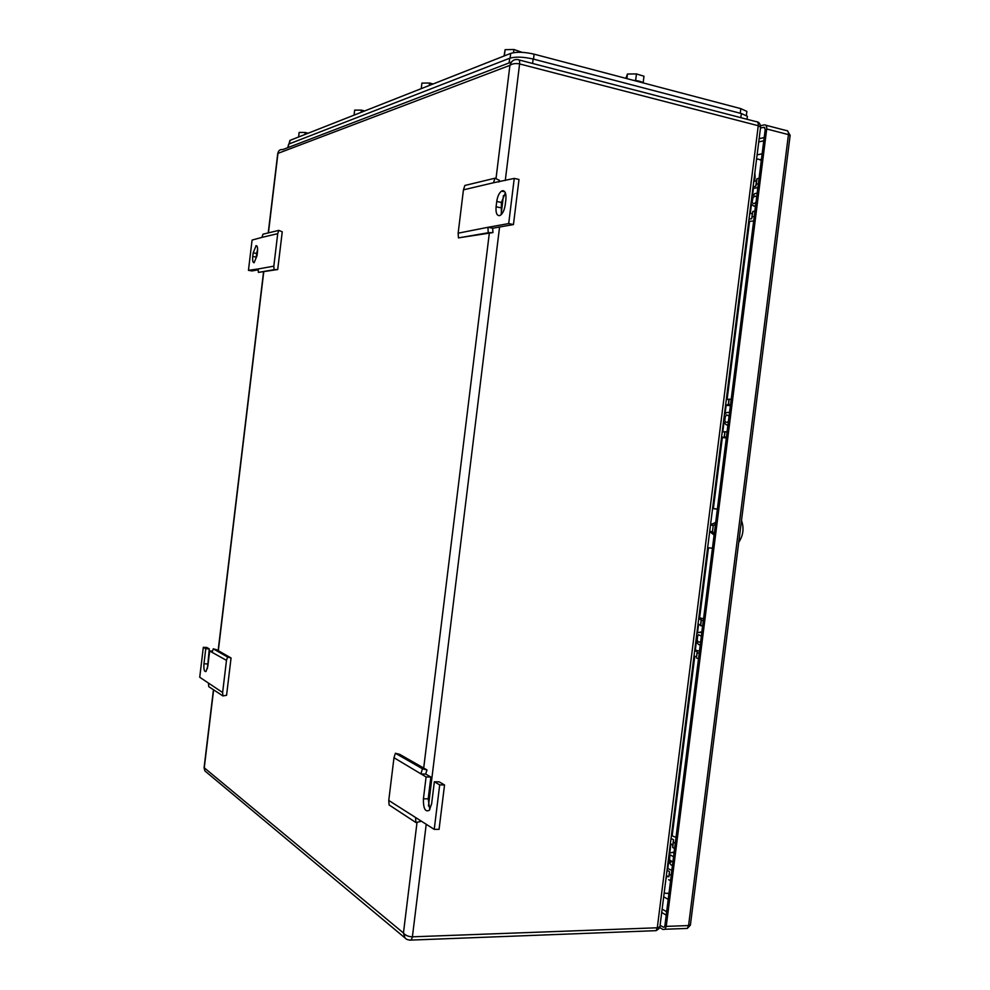 <?xml version="1.0" encoding="UTF-8"?>
<svg xmlns="http://www.w3.org/2000/svg" width="990" height="990" viewBox="0 0 990 990"><rect width="100%" height="100%" fill="white"/><g stroke="black" fill="none" stroke-linecap="round" stroke-linejoin="round"><path stroke-width="1.49" d="M511.496 61.999L282.818 149.577C279.972 149.28 278.351 150.542 277.955 153.376L278.351 151.68M517.745 59.61C513.909 59.115 511.298 61.034 509.912 65.352C512.424 63.62 515.654 63.137 519.601 63.929C519.849 60.786 519.23 59.351 517.745 59.61M760.419 128.589L760.605 127.128L758.266 125.718L519.601 63.929L505.284 180.514M213.444 689.721L204.076 767.807L204.868 770.901L206.205 772.014M213.617 689.832L204.262 767.795L403.45 932.988L405.009 937.951C406.432 939.56 408.536 940.24 411.32 939.955L412.397 936.825L657.298 927.779L758.266 125.718C758.451 122.822 757.659 121.448 755.89 121.584L519.007 59.932M417.038 822.257L403.45 932.988C405.405 935.414 408.387 936.688 412.397 936.825L426.232 824.187M660.107 925.217L659.909 926.813L657.298 927.779L656.098 930.662L409.538 940.141M655.207 930.699L656.098 930.662C658.56 929.214 659.823 927.927 659.909 926.813L760.605 127.128C760.233 123.936 759.144 122.191 757.313 121.894M760.431 159.501L761.409 159.551M668.918 893.747L668.225 893.586M761.298 160.417L758.328 159.068L756.533 159.427M669.005 893.091L665.849 893.426L664.228 892.522M712.577 508.501L717.379 509.058M707.64 547.73L712.454 548.212M738.738 542.31C743.28 535.417 744.195 528.153 741.498 520.48M717.366 509.132L712.565 508.575M715.696 522.386L710.535 524.762M709.669 531.556L714.112 535.033M710.498 525.009L713.245 525.455L712.441 531.803L709.706 531.345M715.473 524.242L713.245 525.455M714.31 533.449L712.441 531.803M499.418 215.659L500.495 215.201C502.871 213.333 504.454 209.905 505.209 204.918L505.878 199.535C506.323 193.619 505.197 190.674 502.487 190.699L501.534 191.107C499.108 192.976 497.512 196.428 496.745 201.465L496.089 206.786C495.631 212.64 496.745 215.597 499.418 215.659M488.021 227.292L508.699 223.579L514.243 178.41L518.995 179.45L513.451 224.557L492.686 228.232L488.021 227.292L458.147 233.182L458.444 237.885L488.243 232.749L487.946 227.849M505.37 192.827L501.423 202.455L496.745 201.465M501.311 214.533L501.423 202.455M498.799 182.036L499.356 180.291L494.938 178.212L493.478 182.766L463.444 189.845L458.147 233.182M514.243 178.41L493.478 182.766M513.451 224.557L508.699 223.579M458.444 237.885L492.946 232.576L492.686 228.232M463.444 189.845L464.854 185.476L494.938 178.212M492.946 232.576L488.243 232.749M252.747 256.472C252.388 260.506 252.834 262.597 254.083 262.758L257.041 255.593L257.474 251.918C257.833 247.859 257.388 245.768 256.125 245.656L253.18 252.821L252.747 256.472L256.237 257.091L256.67 253.452L253.18 252.821M257.623 249.233L256.67 253.452M277.707 269.528L258.402 272.399L258.13 268.971L273.822 266.162L274.082 269.701L277.707 269.528L282.249 231.809L278.809 230.373L262.981 234.197L261.917 237.39L277.72 233.665L278.809 230.373M258.204 269.825L251.93 270.938L248.453 270.332L258.13 268.971M273.822 266.162L277.72 233.665M248.453 270.332L252.079 240.075L261.917 237.39M274.082 269.701L258.402 272.399M393.983 757.721L388.761 800.44L434.226 829.373L439.696 784.884L434.35 781.766L431.628 803.855L429.326 810.278C425.217 812.345 423.25 808.521 423.423 798.806L426.096 776.964L393.983 757.721L395.394 753.254L399.774 754.38L426.987 769.935L422.482 768.785L421.022 773.438M388.761 800.44L389.082 804.932L415.887 822.517L415.565 817.851M415.887 822.517L420.663 821.452L420.601 820.537M439.696 784.884L444.535 784.946L439.065 829.36L434.226 829.373M444.535 784.946L439.152 781.84L434.35 781.766M426.096 776.964L430.86 777.039L428.187 798.843L429.821 809.61M430.86 777.039L425.688 774.056L420.948 773.97M425.688 774.056L426.987 769.935M395.394 753.254L422.482 768.785M222.626 692.53L226.487 660.367L209.657 650.987L207.838 666.159L206.007 671.492C204.287 671.95 203.594 669.389 203.965 663.783L205.759 648.722L203.321 647.299L199.733 677.259L222.626 692.53L222.911 695.933L226.574 695.302L231.054 657.979L227.576 657.026L213.271 648.821L212.207 652.063M226.487 660.367L227.576 657.026M231.054 657.979L216.662 649.762L213.271 648.821M212.516 651.135L209.657 650.987M203.321 647.299L206.823 647.485L209.286 648.908L207.417 668.473M209.286 648.908L205.759 648.722M222.911 695.933L208.742 686.639L208.469 683.323M668.25 860.545L670.812 864.716L672.408 865.557L671.566 872.722M671.802 870.359L667.272 868.267M666.357 875.556L668.807 876.868L669.475 871.608L667.025 870.297M669.475 871.608L669.327 874.368L671.232 875.383M670.366 843.715L672.829 844.953L672.717 847.527L674.623 848.492M674.561 848.467L673.98 853.133L672.371 852.316L669.141 853.479M672.928 861.869L669.599 860.038M669.426 857.365L670.502 854.927L673.559 856.87M667.842 868.267L668.646 861.882M669.809 852.699L670.898 843.987M668.807 876.868L669.327 874.368M668.658 879.677L670.564 880.704M676.021 837.379L671.393 835.548M671.034 838.468L673.497 839.693L673.386 842.23L675.291 843.183M672.717 847.527L673.386 842.23M672.829 844.953L673.497 839.693M749.022 219.112L751.707 218.728L752.375 213.382L749.69 213.778M752.375 213.382L752.833 211.427L754.912 211.118M757.796 187.741L752.895 188.36M758.093 185.885L757.115 193.161L754.863 193.582L751.843 196.676M753.093 186.751L755.791 186.281L756.273 184.14L758.365 183.769M750.94 203.853L753.774 206.056L755.531 205.784L754.85 211.118M756.063 201.997L754.417 203.544C752.87 203.853 752.115 202.802 752.165 200.388M752.746 198.149L754.739 195.971L756.707 196.923M750.271 213.692L751.385 204.843M752.561 195.5L753.44 188.496M751.707 218.728L752.833 211.427M752.152 216.822L754.232 216.513M753.675 220.993L748.737 221.364M753.761 181.405L756.471 180.922L756.954 178.745L759.045 178.361M756.273 184.14L756.954 178.745M755.791 186.281L756.471 180.922M762.127 153.834L757.115 154.848M663.684 896.816L668.213 899.365M746.621 113.417L746.881 111.4L740.829 108.64L534.117 54.165C524.391 51.938 516.57 51.678 510.679 53.398L289.922 140.419L289.006 143.983M747.153 118.256L747.413 116.263L741.362 113.541L533.14 59.029C523.401 56.814 515.58 56.541 509.689 58.237L288.672 144.119L287.756 147.683M504.356 55.886L505.11 49.686L513.921 49.5L522.015 52.322M513.921 49.5L513.538 52.656M505.11 49.686L504.046 56.009M433.063 83.989L429.573 83.024L429.276 85.487M421.245 88.654L421.926 83.098L429.573 83.024M364.654 110.967L361.412 110.125L361.14 112.34M354.049 115.137L354.655 110.125L361.412 110.125M308.199 133.217L305.18 132.474L304.932 134.504M298.596 137.004L299.141 132.425L305.18 132.474M643.661 83.036C641.768 81.638 638.278 80.71 633.204 80.277M626.893 78.618L627.462 74.027L636.446 73.928L643.97 76.23L643.178 82.665M636.446 73.928L635.63 80.524M627.462 74.027L625.853 78.334M721.574 437.097L724.173 437.283L724.853 431.962L722.242 431.789M724.853 431.962L727.118 431.714L727.922 424.883L726.227 424.784L723.48 421.926M730.36 405.603L725.571 405.356M730.471 405.108L729.506 412.323L726.413 412.595L724.383 414.785M725.62 404.91L730.546 404.526M728.454 421.134L727.415 422.148C725.856 422.705 724.94 421.814 724.655 419.451M724.94 417.285L726.635 414.872L729.098 416.085M722.799 431.826L723.913 423.027M725.076 413.733L726.128 405.442M724.173 437.283L725.101 431.578M724.433 436.949L726.45 437.085M726.338 437.927L721.512 437.518M726.289 399.601L731.226 399.143M728.516 404.44L729.197 399.081M728.244 405.009L728.912 399.688M695.896 640.976L698.556 644.502L700.202 644.973L699.348 652.163M699.423 651.148L694.77 649.923M693.99 656.073L696.527 656.828L697.195 651.531L694.658 650.789M697.195 651.531L697.245 652.732L699.212 653.301M698.024 624.059L702.615 626.262M702.554 626.249L701.774 632.474L698.049 632.462L696.787 633.885M700.722 641.248L700.153 641.829C698.618 642.572 697.591 641.706 697.084 639.218M697.207 637.015L698.544 634.701L701.353 636.224M695.339 649.96L696.317 642.201M697.48 632.969L698.581 624.207M696.527 656.828L697.245 652.732M696.576 658.065L698.532 658.647M703.556 618.738L698.829 617.686M698.693 618.775L703.284 620.916M700.648 625.742L701.316 620.396M700.574 624.74L701.242 619.431M760.704 128.007L764.02 127.252L765.221 129.319L664.909 925.576L664.302 927.024L663.275 927.147L660.132 925.279M765.852 125.247L786.01 130.482C787.817 130.371 788.622 131.744 788.448 134.603L766.718 128.985L666.245 926.38L688.57 925.563L788.448 134.603L790.07 135.915M666.245 926.38L665.033 929.251L662.978 929.499L659.637 927.506M760.555 125.718L764.33 124.851C766.112 124.728 766.904 126.101 766.718 128.985M697.554 636.966L697.257 639.305L697.554 636.966M725.225 417.211L724.928 419.562L725.225 417.211M669.797 857.377L669.5 859.704L668.968 858.553L669.797 857.377M752.808 198.136L752.511 200.5L752.808 198.136M496.002 178.72L509.912 65.352L277.955 153.376L268.426 232.885M423.695 768.054L489.32 233.195M263.736 271.928L218.307 650.702M503.427 195.612L501.163 214.112M499.579 227.007L428.46 805.984M667.099 875.952L665.874 879.454M754.59 181.257L755.11 177.185L754.281 177.284M672.185 835.659L694.77 656.308M699.621 617.785L708.432 547.804M713.369 508.588L722.316 437.617M727.093 399.626L749.529 221.451M754.863 172.73L755.11 177.185M500.779 207.764L496.089 206.786M428.187 798.843L423.423 798.806M207.479 663.956L203.965 663.783M674.079 852.291L672.371 852.316M755.444 206.44L753.774 206.056M289.922 140.419L289.513 143.785M510.679 53.398L510.11 58.076M534.117 54.165L533.511 59.115M740.829 108.64L740.248 113.244M288.672 144.119L288.263 147.485M509.689 58.237L509.12 62.915M533.14 59.029L532.595 63.471M741.362 113.541L740.842 117.662M727.91 425.032L726.227 424.784M701.811 632.152L700.128 632.028M758.736 141.892L763.773 140.803M666.654 911.728L662.137 909.117M764.181 137.56L759.144 138.662M661.704 912.483L666.221 915.107M686.305 928.459L687.345 928.422L688.57 925.563L690.476 924.45M764.02 127.252L764.787 127.45M664.191 927.11L663.275 927.147M277.782 153.289L268.228 232.922M263.55 271.965L218.134 650.603M204.076 767.819L204.868 770.901L405.009 937.951M504.851 191.825L501.534 191.107M256.843 245.928L255.878 245.755M746.881 111.4L746.373 115.446M747.413 116.263L747.029 119.27M764.169 137.61L759.144 138.711M665.033 929.251L687.345 928.422L690.389 925.13L790.144 135.345L787.421 130.767M669.252 859.469L670.985 862.228"/></g></svg>
